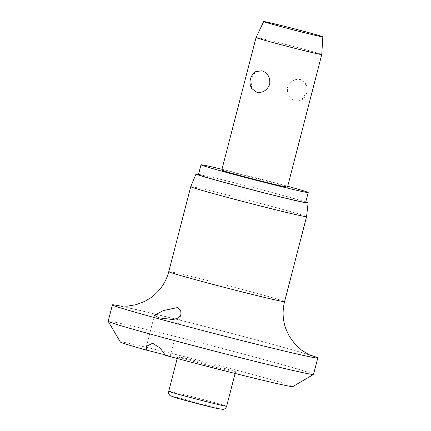 <?xml version="1.0" encoding="UTF-8"?>
<svg xmlns="http://www.w3.org/2000/svg" width="431" height="431" viewBox="0 0 431 431"><rect width="100%" height="100%" fill="white"/><g stroke="black" fill="none" stroke-linecap="round" stroke-linejoin="round"><path stroke-width="0.32" stroke-dasharray="2.15 1.62" d="M120.362 342.004A89.088 1.886 -165.5 0 1 167.126 352.332A89.088 1.886 -165.5 0 1 257.813 375.94A89.088 1.886 -165.5 0 1 292.821 386.607M108.17 321.289A106.058 2.241 -165.5 0 1 164.825 333.874A106.058 2.241 -165.5 0 1 271.816 361.738A106.058 2.241 -165.5 0 1 313.531 374.399M120.615 306.085A106.058 2.241 -165.5 0 1 276.061 345.312A106.058 2.241 -165.5 0 1 310.018 355.074M190.744 186.682A59.817 1.266 -165.5 0 1 222.773 193.805A59.817 1.266 -165.5 0 1 283.038 209.498A59.817 1.266 -165.5 0 1 306.565 216.637M198.546 174.313A57.91 1.223 -165.5 0 1 285.344 196.11A57.91 1.223 -165.5 0 1 305.741 202.037M221.976 169.275A55.362 1.169 -165.5 0 1 286.426 185.917A55.362 1.169 -165.5 0 1 287.692 186.267M198.454 174.657A55.362 1.169 -165.5 0 1 228.026 181.23A55.362 1.169 -165.5 0 1 283.878 195.776A55.362 1.169 -165.5 0 1 305.654 202.381M223.797 368.187A29.906 0.63 14.5 0 0 193.621 360.327A29.906 0.63 14.5 0 0 177.647 356.782A29.906 0.63 14.5 0 0 189.408 360.348A29.906 0.63 14.5 0 0 219.584 368.209A29.906 0.63 14.5 0 0 235.558 371.754A29.906 0.63 14.5 0 0 223.797 368.187M256.046 37.535A33.936 0.717 -165.5 0 1 274.235 41.581A33.936 0.717 -165.5 0 1 308.413 50.481A33.936 0.717 -165.5 0 1 321.758 54.532M300.87 79.654C294.788 78.458 290.322 81.055 287.472 87.455C286.863 94.421 289.492 98.936 295.348 100.989L301.538 100.057L306.215 92.611L305.552 83.264L300.87 79.654M221.744 170.17A33.936 0.717 -165.5 0 1 239.873 174.194A33.936 0.717 -165.5 0 1 274.111 183.11A33.936 0.717 -165.5 0 1 287.461 187.162M251.65 88.484L250.987 79.137L255.664 71.691M165.434 355.338L170.153 356.34L165.175 354.826M168.763 271.686A59.817 1.266 -165.5 0 1 200.711 278.782A59.817 1.266 -165.5 0 1 261.057 294.497A59.817 1.266 -165.5 0 1 284.584 301.635M168.726 391.273A29.906 0.63 -165.5 0 1 174.383 392.35A29.906 0.63 -165.5 0 1 214.875 402.678A29.906 0.63 -165.5 0 1 226.636 406.25M181.866 399.505A25.666 0.544 -165.5 0 1 176.624 397.366A25.666 0.544 -165.5 0 1 211.373 406.228A25.666 0.544 -165.5 0 1 216.615 408.367M311.274 355.586C310.013 355.036 294.653 350.398 275.371 345.139C246.316 337.134 204.865 326.326 171.98 318.18L137.247 309.808L119.268 305.929M154.481 315.271L146.465 346.26M177.647 356.782L177.2 358.5M301.538 100.057A12.725 12.725 0 0 0 305.552 83.264M235.558 371.754L235.116 373.472M181.015 314.328L170.153 356.34"/><path stroke-width="0.65" d="M165.175 354.826L146.325 350.08L146.47 346.26L152.639 343.27L160.133 348.022L165.434 355.338A89.088 1.886 -165.5 0 0 292.821 386.607L313.493 374.437A106.058 2.241 -165.5 0 1 255.906 361.571A106.058 2.241 -165.5 0 1 149.886 333.95A106.058 2.241 -165.5 0 1 108.181 321.343A106.058 2.241 -165.5 0 1 108.17 321.289L112.421 304.862A106.058 2.241 -165.5 0 1 120.615 306.085M310.018 355.074A106.058 2.241 -165.5 0 1 317.776 357.972L313.531 374.399A106.058 2.241 -165.5 0 1 313.493 374.437M317.776 357.972A106.058 2.241 -165.5 0 1 261.127 345.387A106.058 2.241 -165.5 0 1 154.131 317.523A106.058 2.241 -165.5 0 1 112.421 304.862M159.206 317.873L154.481 315.271L163.376 310.552L177.356 307.61L180.67 310.331L181.015 314.328L178.488 317.879L173.149 319.592L159.206 317.873M214.272 193.826A59.817 1.266 -165.5 0 1 190.744 186.682L168.763 271.686A59.817 1.266 -165.5 0 0 192.291 278.825A59.817 1.266 -165.5 0 0 252.631 294.54A59.817 1.266 -165.5 0 0 284.584 301.635L306.565 216.637A59.817 1.266 -165.5 0 1 274.617 209.541A59.817 1.266 -165.5 0 1 214.272 193.826M305.741 202.037A57.91 1.223 -165.5 0 1 308.117 203.017A57.91 1.223 -165.5 0 1 277.257 196.17A57.91 1.223 -165.5 0 1 218.765 180.934A57.91 1.223 -165.5 0 1 195.992 174.022A57.91 1.223 -165.5 0 1 198.546 174.313M287.692 186.267A55.362 1.169 -165.5 0 1 308.203 192.528A55.362 1.169 -165.5 0 1 278.631 185.96A55.362 1.169 -165.5 0 1 222.779 171.414A55.362 1.169 -165.5 0 1 201.002 164.804A55.362 1.169 -165.5 0 1 221.976 169.275M308.203 192.528L305.654 202.381A55.362 1.169 -165.5 0 1 276.082 195.814A55.362 1.169 -165.5 0 1 220.23 181.268A55.362 1.169 -165.5 0 1 198.454 174.657L201.002 164.804M322.83 36.845L321.758 54.532A33.936 0.717 -165.5 0 1 303.629 50.508A33.936 0.717 -165.5 0 1 269.397 41.591A33.936 0.717 -165.5 0 1 256.046 37.54A33.936 0.717 -165.5 0 1 256.046 37.535L263.686 21.55A30.542 0.646 -165.5 0 1 280.053 25.192A30.542 0.646 -165.5 0 1 310.816 33.203A30.542 0.646 -165.5 0 1 322.83 36.845A30.542 0.646 -165.5 0 1 306.565 33.235A30.542 0.646 -165.5 0 1 275.7 25.197A30.542 0.646 -165.5 0 1 263.686 21.55M321.758 54.532L287.461 187.162A33.936 0.717 -165.5 0 1 269.332 183.137A33.936 0.717 -165.5 0 1 235.094 174.221A33.936 0.717 -165.5 0 1 221.744 170.17L256.046 37.54M256.332 92.094L251.65 88.484A12.725 12.725 0 0 1 255.664 71.691L261.849 70.759C267.71 72.812 270.334 77.321 269.725 84.293C266.881 90.693 262.414 93.29 256.332 92.094M146.325 350.08A89.088 1.886 -165.5 0 1 120.362 342.004L108.181 321.343M220.979 405.172A29.906 0.63 -165.5 0 1 180.492 394.839A29.906 0.63 -165.5 0 1 168.726 391.273C168.354 393.088 168.877 394.58 170.293 395.75L178.073 398.449L216.734 408.399L223.096 409.402C224.901 409.073 226.081 408.022 226.636 406.25A29.906 0.63 -165.5 0 1 220.979 405.172M216.615 408.367A25.666 0.544 -165.5 0 1 181.866 399.505M119.365 305.945L127.323 306.161L136.126 304.69L144.886 301.334L151.071 297.573C159.976 291.011 165.876 282.38 168.763 271.686M195.992 174.022L190.744 186.682M177.2 358.5L168.726 391.273M235.116 373.472L226.636 406.25M308.117 203.017L306.565 216.637M284.584 301.635C282.278 310.81 282.688 319.856 285.818 328.772L289.142 336.013L295.073 344.202L301.436 350.015C308.036 354.19 311.317 356.049 311.274 355.586"/></g></svg>
